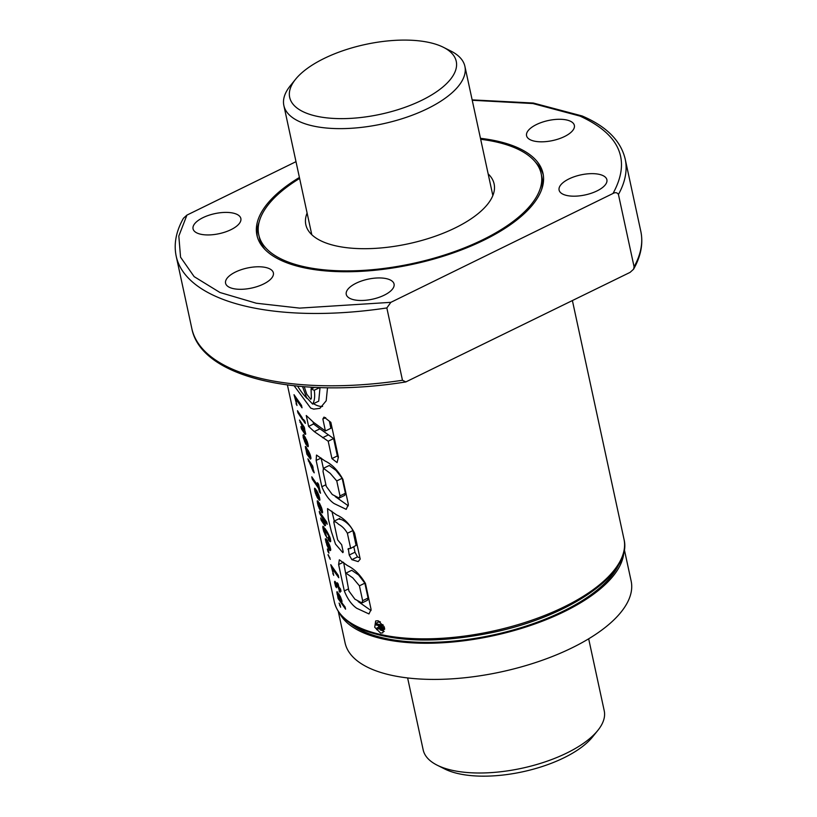 <?xml version="1.0" encoding="UTF-8"?>
<svg xmlns="http://www.w3.org/2000/svg" width="817" height="817" viewBox="0 0 817 817"><rect width="100%" height="100%" fill="white"/><g stroke="black" fill="none" stroke-linecap="round" stroke-linejoin="round"><path stroke-width="1.23" d="M407.622 677.947L423.175 749.883A92.617 38.818 -12.2 0 0 437.187 765.192A92.617 38.818 -12.2 0 0 439.924 766.458A92.617 38.818 -12.2 0 0 524.33 767.714A92.617 38.818 -12.2 0 0 597.789 730.469A92.617 38.818 -12.2 0 0 604.223 710.739L588.669 638.802M443.355 47.274L450.892 51.062A92.617 38.818 167.8 0 1 464.904 66.371A92.617 38.818 167.8 0 1 427.485 108.661A92.617 38.818 167.8 0 1 300.605 122.09A92.617 38.818 167.8 0 1 283.856 105.516A92.617 38.818 167.8 0 1 290.29 85.785L295.601 79.218A85.213 35.713 167.8 0 1 324.104 58.467A85.213 35.713 167.8 0 1 443.355 47.274A85.213 35.713 167.8 0 1 421.817 100.266A85.213 35.713 167.8 0 1 321.152 117.086A85.213 35.713 167.8 0 1 295.601 79.218M437.187 765.192L444.724 768.981A85.213 35.713 -12.2 0 0 447.246 770.145A85.213 35.713 -12.2 0 0 524.902 771.299A85.213 35.713 -12.2 0 0 592.478 737.026L597.789 730.469M257.345 236.848A146.335 61.336 167.8 0 1 259.122 222.071M488.157 173.888A96.324 40.37 167.8 0 1 494.122 183.937A96.324 40.37 167.8 0 1 433.02 236.991A96.324 40.37 167.8 0 1 323.246 241.893A96.324 40.37 167.8 0 1 305.824 224.655A96.324 40.37 167.8 0 1 307.1 213.033M480.672 139.288A144.486 60.56 167.8 0 1 515.057 147.897A144.486 60.56 167.8 0 1 541.191 173.766A144.486 60.56 167.8 0 1 449.544 253.341A144.486 60.56 167.8 0 1 284.888 260.684A144.486 60.56 167.8 0 1 258.754 234.826L259.459 238.115A144.486 60.56 -12.2 0 0 265.065 249.573M258.754 234.826A144.486 60.56 167.8 0 1 299.625 178.433M535.584 162.297A146.335 61.336 167.8 0 1 543.305 175.022M541.538 189.799A144.486 60.56 -12.2 0 0 541.906 177.054L541.191 173.766M624.321 549.504L631.143 581.03A146.335 61.336 167.8 0 1 538.321 661.637A146.335 61.336 167.8 0 1 371.551 669.072A146.335 61.336 167.8 0 1 345.08 642.887L338.258 611.351M623.861 552.057A146.335 61.336 167.8 0 1 522.574 628.048A146.335 61.336 167.8 0 1 363.728 632.909A146.335 61.336 167.8 0 1 339.739 613.485M349.237 622.523A144.486 60.56 -12.2 0 0 365.209 632.184A144.486 60.56 -12.2 0 0 509.348 631.051A144.486 60.56 -12.2 0 0 618.939 564.21M380.548 633.052L382.846 632.848L383.98 626.425L377.893 620.757L375.667 620.94L374.717 627.262L380.548 633.052M382.468 630.346A6.924 3.197 -116.1 0 0 383.98 631.378A6.924 3.197 -116.1 0 0 384.204 631.459M294.151 385.787L310.685 408.102L313.718 409.123L319.886 408.357L326.187 400.8L327.515 387.758M313.514 403.69A36.019 16.636 -116.1 0 0 316.496 405.252A36.019 16.636 -116.1 0 0 322.623 406.406M569.939 121.008A24.449 10.253 167.8 0 1 574.361 125.379A24.449 10.253 167.8 0 1 558.859 138.849A24.449 10.253 167.8 0 1 530.989 140.095A24.449 10.253 167.8 0 1 526.567 135.714A24.449 10.253 167.8 0 1 542.079 122.244A24.449 10.253 167.8 0 1 569.939 121.008M268.946 268.497A24.449 10.253 167.8 0 1 273.378 272.878A24.449 10.253 167.8 0 1 257.866 286.338A24.449 10.253 167.8 0 1 229.996 287.584A24.449 10.253 167.8 0 1 225.574 283.213A24.449 10.253 167.8 0 1 241.086 269.743A24.449 10.253 167.8 0 1 268.946 268.497M602.466 175.369A24.449 10.253 167.8 0 1 606.888 179.75A24.449 10.253 167.8 0 1 591.375 193.22A24.449 10.253 167.8 0 1 563.516 194.456A24.449 10.253 167.8 0 1 559.094 190.085A24.449 10.253 167.8 0 1 574.596 176.615A24.449 10.253 167.8 0 1 602.466 175.369M389.627 279.669A24.449 10.253 167.8 0 1 394.06 284.04A24.449 10.253 167.8 0 1 378.547 297.511A24.449 10.253 167.8 0 1 350.677 298.756A24.449 10.253 167.8 0 1 346.255 294.375A24.449 10.253 167.8 0 1 361.768 280.905A24.449 10.253 167.8 0 1 389.627 279.669M236.43 214.125A24.449 10.253 167.8 0 1 240.852 218.507A24.449 10.253 167.8 0 1 225.339 231.977A24.449 10.253 167.8 0 1 197.479 233.213A24.449 10.253 167.8 0 1 193.057 228.842A24.449 10.253 167.8 0 1 208.56 215.371A24.449 10.253 167.8 0 1 236.43 214.125M386.839 307.948L402.475 380.273L405.835 381.927L630.07 272.378L633.563 269.222L634.084 266.781L618.438 194.456C617.182 192.495 615.375 192.169 613.005 193.476L390.853 302.341L299.614 308.111L256.283 303.219L219.967 292.506L194.15 276.636L180.557 257.181L178.821 236.062L186.93 215.106L183.437 218.272C176.074 231.313 173.653 243.926 176.176 256.119A229.689 96.273 167.8 0 0 386.839 307.948L390.853 302.341M299.41 177.452A146.335 61.336 -12.2 0 0 256.936 235.225A146.335 61.336 -12.2 0 0 283.407 261.409A146.335 61.336 -12.2 0 0 450.177 253.975A146.335 61.336 -12.2 0 0 542.999 173.367A146.335 61.336 -12.2 0 0 516.528 147.183A146.335 61.336 -12.2 0 0 480.457 138.308M328.403 550.658L328.934 553.119L327.913 551.465L327.382 548.993L328.403 550.658M340.097 604.733L340.628 607.215L339.075 603.089L340.097 604.733M345.571 609.186L345.091 606.99L341.802 602.711L342.006 601.21L340.464 596.798L336.941 591.722L338.095 598.575L345.571 609.186M335.511 582.102L334.909 581.296L334.5 581.816L335.521 586.218L336.461 587.709L335.95 584.206L338.35 587.78L340.015 592.437L339.28 589.047L341.016 591.324L340.536 589.098L338.8 586.82L338.197 584.022L337.268 582.756L337.87 585.554L335.511 582.102M333.704 575.413L332.233 568.622L338.769 577.731L338.248 575.342L330.762 564.659L333.704 575.413M327.985 554.794L330.282 559.339L328.24 554.672M329.67 545.409L326.943 539.843L325.37 538.74L326.923 545.266L329.537 550.107A148.194 62.112 -12.2 0 0 330.109 550.607L330.732 549.565L329.67 545.409M329.945 537.382L326.718 530.989L322.919 526.26L323.685 531.316L326.912 537.852L323.981 529.13A148.194 62.112 -12.2 0 0 323.992 529.14L328.342 535.298L329.322 539.097A148.194 62.112 167.8 0 1 328.781 538.699L327.954 537.657L328.444 539.945L330.63 541.61L329.945 537.382M329.322 539.097L330.344 538.597M322.715 518.478L324.278 523.217A148.194 62.112 167.8 0 1 324.267 523.207L320.673 517.988L321.152 520.215L324.88 525.76L325.493 525.484L325.309 524.146L323.655 519.622L327.208 524.269L326.749 522.134L319.263 511.442L319.733 513.648L322.715 518.478L323.614 518.029M321.551 507.735L319.447 503.19L317.302 500.77L318.089 505.621L320.407 510.809L318.262 503.415L320.948 507.745L321.449 512.218L322.501 512.892L322.592 511.891L321.551 507.735M318.814 495.122L316.751 490.69L314.576 488.198L315.26 492.753L317.404 497.819L315.546 490.823L316.455 491.783L318.793 499.718L319.733 500.331L319.896 499.442L318.814 495.122M318.63 488.403L319.365 491.803L320.499 493.223L318.528 484.134L317.404 482.714L318.119 486.023L311.777 476.822L312.288 479.211L318.63 488.403L319.376 488.045M313.197 469.254L311.92 466.497L313.146 468.172L312.686 466.037L307.886 458.837L313.023 471.184L314.218 472.829L313.197 469.254M310.225 454.844L308.121 450.269L309.857 456.632A148.194 62.112 167.8 0 1 309.49 456.305L307.325 449.421L305.384 446.48L306.875 454.16L310.511 459.103L311.011 458.327L310.225 454.844M307.212 441.486L303.863 435.134A148.194 62.112 167.8 0 1 303.332 434.603L303.27 437.687L305.803 444.182L303.944 437.207L304.864 438.167L307.192 446.082L308.132 446.715L308.295 445.806L307.212 441.486M304.761 430.15L303.893 428.231L304.761 429.395L304.302 427.26L299.502 420.061L304.516 431.836A148.194 62.112 167.8 0 1 304.506 431.825L300.922 426.597L301.402 428.823L305.119 434.368L305.742 434.103L304.761 430.15M297.48 410.696L297.939 412.83L302.739 420.03L302.259 417.834L297.48 410.696M303.444 419.397L303.914 421.603L305.364 423.4L304.884 421.194L303.444 419.397M296.959 405.487L295.499 398.696L302.024 407.806L301.514 405.416L294.018 394.703L296.959 405.487M356.774 608.297C351.637 604.743 347.48 598.953 344.314 590.926L338.606 564.547L339.331 559.808L347.552 565.64C354.364 568.918 360.338 574.872 365.475 583.512L371.092 609.472L368.967 613.935L356.774 608.297M349.462 548.534L347.981 549.259L350.595 548.084L347.388 533.266C345.04 529.12 342.119 526.148 338.626 524.33C336.359 522.063 334.745 521.317 333.796 522.083L337.635 539.843L341.68 544.776L343.242 552.026L342.793 552.639L335.501 544.112L331.334 531.438L328.332 518.897L327.535 508.613L336.584 514.904C343.834 518.039 349.839 524.136 354.609 533.184L360.205 559.114L358.163 561.596L351.861 559.665L349.227 555.029L348.297 548.544M333.99 521.226L333.796 522.083M334.133 503.568C329.231 500.28 325.135 494.663 321.837 486.738L316.148 460.441L316.506 455.059L324.921 460.931C331.978 464.25 337.993 470.418 342.956 479.426L348.369 504.457L346.204 509.348L334.133 503.568M314.269 431.611L328.199 441.221L331.937 458.592L337.074 462.585L338.401 457.142L330.834 422.328L324.032 417.089L322.858 418.978L325.401 430.967L313.575 422.369L306.263 415.516L308.622 426.392L314.269 431.611L319.968 428.823L333.612 438.566L337.35 455.937L331.937 458.592M319.753 387.575L314.29 390.25C315.127 396.337 314.565 400.953 312.625 404.098L306.538 397.522L302.545 386.594M314.29 390.25A148.194 62.112 167.8 0 1 311.073 389.035L311.379 398.308L310.746 399.309L306.753 394.202L304.261 386.727M356.089 545.388L350.442 548.554L356.089 545.388L352.883 530.57L347.388 533.266M320.019 387.585L318.722 401.137L312.625 404.098M375.657 624.872A148.194 62.112 -12.2 0 0 378.485 625.536L378.802 626.996L376.412 628.355L376.698 629.703L379.19 628.263L380.354 630.019L381.999 630.53L382.805 629.223L382.05 625.056A148.194 62.112 167.8 0 1 375.381 623.575L375.657 624.872M379.231 625.699A148.194 62.112 -12.2 0 0 381.559 626.2L381.937 628.661L381.069 629.213L379.885 628.171L379.231 625.699M295.999 161.664L186.93 215.106M314.484 387.36L311.073 389.035M311.522 388.821L310.96 387.176M297.654 386.145A36.019 16.636 -116.1 0 0 306.967 398.369M337.35 455.937L338.32 457.622M333.612 438.566L328.199 441.221M313.105 421.96L313.544 423.982L319.968 428.823M313.544 423.982L308.622 426.392M329.486 421.674L330.885 428.282L325.401 430.967M325.656 417.61L322.858 418.978M326.249 486.36L323.021 471.399L323.45 468.315L330.17 473.298L336.757 480.927L339.995 495.909L339.167 498.064L332.284 494.53L326.249 486.36M323.45 468.315L329.251 465.476L336.001 470.429L342.17 478.272L345.407 493.254L344.733 495.337L339.167 498.064M345.407 493.254L339.995 495.909M342.17 478.272L336.757 480.927M323.358 468.386L321.112 458.01L316.148 460.441M348.359 505.856L335.195 496.542M325.901 484.736L321.837 486.738M334.306 521.062L331.855 511.156M359.96 557.94L357.489 556.908L351.861 559.665M357.489 556.908L354.987 552.21L349.227 555.029M354.987 552.21L353.832 546.89M352.883 530.57C350.084 524.289 342.343 518.928 339.484 519.295M364.852 583.164L359.429 585.82L352.77 577.864L345.948 573.115L351.739 570.286L358.612 575.005L364.852 583.164L368.069 598.034L362.646 600.689L361.941 602.956L354.884 599.167L348.9 590.997L343.651 562.515M368.069 598.034L367.497 600.24L361.941 602.956M359.429 585.82L362.646 600.689M343.334 562.239L338.606 564.547M371.041 610.544L358.122 601.516M348.45 588.904L344.314 590.926M379.262 628.447L376.698 629.703M384.644 629.243L382.468 630.305M384.633 629.192L382.55 630.213M384.633 629.11L382.622 630.101M384.623 629.019L382.683 629.968M384.623 628.967L382.703 629.907M384.613 628.835L382.744 629.754M384.603 628.692L382.775 629.59M384.582 628.539L382.795 629.417M384.552 628.365L382.805 629.223M384.521 628.181L382.805 629.029M384.48 627.987L382.795 628.814M384.439 627.783L382.775 628.6M384.378 627.568L382.744 628.365M384.317 627.333L382.703 628.12M384.235 627.099L382.652 627.864M382.979 624.596L382.05 625.056M380.385 621.931L379.507 621.553L375.381 623.575M378.506 620.94A6.924 3.197 -116.1 0 0 378.475 622.054M381.856 628.937L381.243 629.233M381.907 628.804L381.069 629.213M381.917 628.733L380.998 629.192M381.937 628.569L380.814 629.131M381.947 628.406L380.64 629.049M381.947 628.232L380.487 628.947M381.937 628.038L380.344 628.824M381.907 627.844L380.211 628.682M381.876 627.64L380.099 628.518M381.835 627.476L380.007 628.375M381.784 627.231L379.885 628.171M381.733 626.996L379.782 627.956M381.682 626.762L379.701 627.732M381.631 626.527L379.629 627.507M381.58 626.292L379.568 627.272M340.209 605.254L339.606 605.55M338.912 598.167L338.095 598.575M337.85 592.366L338.248 594.276M338.054 593.724L337.104 594.194M337.942 593.285L337.002 593.745M337.574 592.07L336.798 592.448M338.667 597.646L337.962 594.408L339.658 596.676L341.118 600.424L340.965 601.098L339.954 600.035A148.194 62.112 167.8 0 1 339.933 600.015L338.667 597.646M341.863 600.658L340.965 601.098M341.731 600.127L341.118 600.424M341.639 599.852L341.057 600.138M341.149 598.463L340.628 598.718M340.801 597.605L340.27 597.86M340.26 596.379L339.658 596.676M339.688 595.256L338.994 595.603M339.137 594.265L338.289 594.674M338.932 593.939L337.962 594.408M338.463 585.258L337.87 585.554M340.158 588.618L339.28 589.047M339.678 590.885L339.086 591.171M339.208 587.362L338.35 587.78M336.686 583.849L335.95 584.206M336.318 583.318L335.521 583.706M335.603 582.245L335.858 583.532M335.705 582.909L334.756 583.379M335.644 582.664L334.704 583.124M335.082 581.53L334.5 581.816M333.03 568.234L332.233 568.622M333.305 573.565L332.754 573.84M332.437 567.335L332.672 568.407M329.894 557.582L329.343 557.858M328.516 551.179L327.913 551.465M330.65 550.341L330.109 550.607M330.722 549.524L329.537 550.107M330.579 548.595L328.996 549.371M330.334 547.533L328.342 548.309M328.342 546.818L327.719 547.114M329.19 547.901L326.402 541.988L325.912 542.233M325.35 539.557L326.351 539.057L326.708 541.079M326.514 540.415L325.575 540.885M330.16 546.859L329.476 547.952M330.078 546.614L329.568 547.155M329.619 545.276L329.517 546.89M329.261 544.408L329.108 545.531M328.71 543.131L328.168 543.397L328.761 544.653M327.586 540.895L326.749 541.314L327.454 542.233L328.128 541.906L327.474 542.263L328.168 543.397M327.474 540.711L326.749 541.314M326.402 541.988L326.463 541.201M330.66 541.446L330.058 541.732M330.732 540.599L329.455 541.222M330.528 539.312L328.648 540.231M330.446 538.975L328.444 539.945M330.211 538.189L329.527 538.526M330.099 537.841L329.455 538.158M329.619 536.565L329.047 536.84M328.342 535.298L328.934 535.012L328.363 535.339M328.454 534.032L327.811 534.349M327.872 532.939L327.147 533.297M327.188 531.755L326.371 532.153M326.708 530.958L325.83 531.387M325.891 529.733L324.962 530.182M325.36 528.956L324.359 529.447M323.981 529.13L325.105 528.589L323.992 529.14M326.157 535.053L325.432 535.401M325.452 533.93L324.849 534.226M323.777 529.59L323.226 529.855M323.726 526.802L324.124 529.069M323.869 528.17L322.919 528.63M323.716 526.853L322.715 527.343M322.817 516.916L322.051 517.294M322.613 516.61L321.847 516.977M320.417 513.321L319.733 513.648M324.482 519.214L323.655 519.622M325.493 525.454L324.88 525.76M325.391 524.708L324.4 525.188M321.847 519.878L321.152 520.215M324.982 522.87L324.278 523.217M322.552 511.677L321.449 512.218M322.531 511.534L321.367 512.106M322.204 509.89L321.438 510.268M322.184 509.828L321.459 510.186M321.918 508.868L321.357 509.144M320.601 505.447L320.039 505.723M319.998 504.222L319.335 504.549M319.968 504.15L319.294 504.487M319.416 503.139L318.579 503.548M319.284 502.925L318.262 503.415M319.713 508.174L319.151 508.45M318.252 503.895L317.66 504.181M317.19 501.801L318.191 501.311L318.518 503.292M318.344 502.649L317.404 503.109M319.856 499.197L318.793 499.718M319.621 497.849L317.997 498.646M319.58 497.686L317.905 498.503M317.149 491.436L316.455 491.783M316.628 490.496L315.781 490.905M316.526 490.333L315.546 490.823M316.679 495.082L316.169 495.327M315.536 490.966L314.862 491.303M314.484 489.312L315.485 488.821L315.781 490.7M315.668 490.231L314.719 490.7M318.732 497.604L317.353 493.162L318.732 497.604L319.467 497.247M319.202 496.317L318.671 496.583M318.048 493.254L317.537 493.509M317.884 492.906L317.353 493.162M320.111 491.436L319.365 491.803M313.034 478.844L312.288 479.211M318.865 485.655L318.119 486.023M313.708 470.847L313.023 471.184M313.268 469.489L312.727 469.755M311.88 464.924L311.011 465.343M311.461 464.332L310.695 464.71M309.04 460.706L308.366 461.043M312.707 466.119L311.92 466.497M310.93 457.826L309.868 458.347M308.407 454.722L307.682 455.079M308.019 454.15L307.274 454.518M307.774 453.721L306.875 454.16M306.477 447.614L306.835 448.993M306.641 448.421L305.691 448.89M306.498 447.839L305.558 448.298M305.915 446.715L305.354 446.991M310.623 456.254L309.857 456.632M310.368 455.335L309.786 455.62M310.327 455.222L309.755 455.508M309.806 453.68L309.296 453.925M309.255 452.383L308.663 452.669M309.204 452.281L308.612 452.567M306.978 451.689L306.416 449.197L307.172 450.341L308.499 454.855L306.978 451.689M307.212 449.156L306.692 449.411M307.09 448.87L306.416 449.197M308.254 445.561L307.192 446.082M308.019 444.213L306.406 445.01M307.978 444.05L306.314 444.867M305.558 437.82L304.864 438.167M305.037 436.881L304.19 437.299M304.935 436.717L303.944 437.207M305.088 441.466L304.578 441.711M303.944 437.35L303.27 437.687M303.893 435.175L304.19 437.085M304.077 436.615L303.127 437.085M303.893 435.206L302.893 435.696M307.141 443.988L305.762 439.526L307.141 443.988L307.876 443.631M307.611 442.702L307.08 442.967M306.457 439.638L305.946 439.893M306.283 439.27L305.762 439.526M305.732 434.072L305.119 434.368M305.629 433.316L304.639 433.807M302.096 428.486L301.402 428.823M305.221 431.488L304.516 431.836M303.853 426.648L302.954 427.087M303.056 425.534L302.29 425.912M302.852 425.228L302.096 425.596M300.656 421.929L299.982 422.266M304.455 427.955L303.893 428.231M298.603 412.514L297.939 412.83M304.843 421.143L303.914 421.603M296.295 398.298L295.499 398.696M296.561 403.639L296.009 403.904M295.703 397.389L295.938 398.482M361.114 628.375A148.194 62.112 -12.2 0 0 529.998 620.838A148.194 62.112 -12.2 0 0 623.994 539.22C632.787 573.32 569.847 616.304 492.998 632.409C439.035 643.428 395.367 642.479 362.013 629.55C346.357 622.85 337.125 613.608 334.316 601.853A148.194 62.112 -12.2 0 0 361.114 628.375M472.236 100.266L532.939 103.545L579.978 116.085C620.144 134.539 631.153 160.336 613.005 193.476M472.155 99.878L533.317 103.034L582.143 115.973C606.439 126.359 620.787 140.708 625.189 159.039L640.824 231.374A229.689 96.273 167.8 0 1 634.084 266.781M625.189 159.039A229.689 96.273 167.8 0 1 618.438 194.456M402.475 380.273A229.689 96.273 167.8 0 1 191.811 328.454L176.176 256.119M328.424 434.858L322.592 437.718M311.788 234.704L283.856 105.516M492.845 195.559L464.904 66.371M334.316 601.853L287.421 384.981M623.994 539.22L572.411 300.636M405.835 381.927C297.551 399.329 201.043 377.505 191.811 328.454M640.824 231.374C643.347 243.558 640.926 256.181 633.563 269.222M339.719 518.407L333.99 521.215"/></g></svg>
